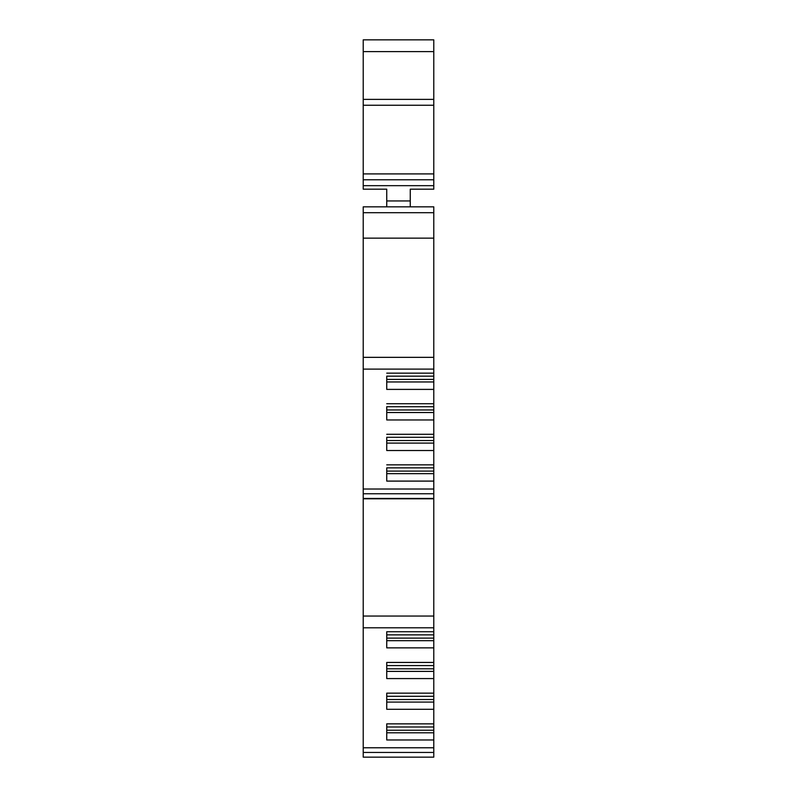 <?xml version="1.0" encoding="UTF-8"?>
<svg xmlns="http://www.w3.org/2000/svg" width="797" height="797" viewBox="0 0 797 797"><rect width="100%" height="100%" fill="white"/><g stroke="black" fill="none" stroke-linecap="round" stroke-linejoin="round"><path stroke-width="1.2" d="M410.256 206.831L410.256 189.188L433.777 189.188L433.777 39.85L363.223 39.85L363.223 189.188L386.744 189.188L386.744 206.831M363.223 752.448L363.223 757.15L433.777 757.15L433.777 752.448L363.223 752.448L363.223 206.831L433.777 206.831L433.777 752.448M433.777 723.855L386.744 723.855L386.744 739.985L433.777 739.985M433.777 693.151L386.744 693.151L386.744 709.28L433.777 709.28M433.777 662.437L386.744 662.437L386.744 678.576L433.777 678.576M433.777 631.732L386.744 631.732L386.744 647.871L433.777 647.871M433.777 747.765L363.223 747.765M433.777 179.783L363.223 179.783M433.777 238.144L363.223 238.144M433.777 357.345L363.223 357.345M433.777 369.101L363.223 369.101M433.777 467.859L386.744 467.859L386.744 481.099L433.777 481.099M386.744 464.86L433.777 464.86M433.777 437.294L386.744 437.294L386.744 450.534L433.777 450.534M386.744 434.295L433.777 434.295M433.777 406.719L386.744 406.719L386.744 419.959L433.777 419.959M386.744 403.72L433.777 403.72M433.777 376.154L386.744 376.154L386.744 389.394L433.777 389.394M386.744 373.155L433.777 373.155M433.777 489.019L363.223 489.019M433.777 493.751L363.223 493.751M433.777 498.454L363.223 498.454M433.777 498.783L363.223 498.783M433.777 616.041L363.223 616.041M433.777 627.797L363.223 627.797M386.744 631.732L386.744 634.87L433.777 634.87M386.744 640.678L433.777 640.678M386.744 662.437L386.744 665.575L433.777 665.575M386.744 671.383L433.777 671.383M386.744 693.151L386.744 696.289L433.777 696.289M386.744 702.087L433.777 702.087M386.744 723.855L386.744 726.994L433.777 726.994M386.744 732.792L433.777 732.792M386.744 381.952L433.777 381.952M386.744 412.517L433.777 412.517M386.744 443.092L433.777 443.092M386.744 473.657L433.777 473.657M410.256 200.944L386.744 200.944M433.777 185.661L363.223 185.661M433.777 51.606L363.223 51.606M433.777 99.376L363.223 99.376M433.777 105.254L363.223 105.254M433.777 173.905L363.223 173.905M433.777 212.709L363.223 212.709M386.744 638.118L433.777 638.118M386.744 668.822L433.777 668.822M386.744 699.537L433.777 699.537M386.744 730.241L433.777 730.241M386.744 379.402L433.777 379.402M386.744 409.967L433.777 409.967M386.744 440.542L433.777 440.542M386.744 471.107L433.777 471.107"/></g></svg>
